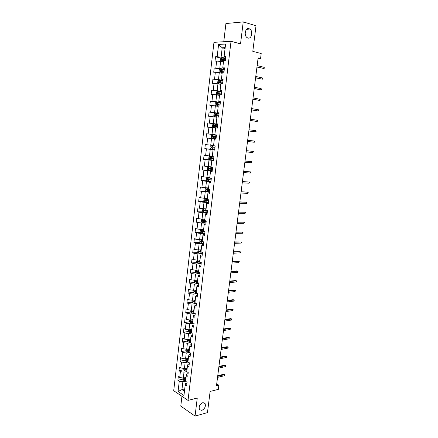 <?xml version="1.0" encoding="UTF-8"?>
<svg xmlns="http://www.w3.org/2000/svg" width="438" height="438" viewBox="0 0 438 438"><rect width="100%" height="100%" fill="white"/><g stroke="black" fill="none" stroke-linecap="round" stroke-linejoin="round"><path stroke-width="0.66" d="M202.756 402.697L205.061 403.491C205.931 406.442 204.847 408.742 201.803 410.39L199.465 409.59C198.617 406.606 199.717 404.312 202.756 402.697M249.085 28.684L249.868 29.061C253.356 31.191 251.598 39.289 247.93 38.018L247.081 37.608C243.616 35.445 245.433 27.348 249.085 28.684M181.94 396.275L180.779 406.108L195.052 416.1L207.47 412.612L210.125 391.435L218.338 389.371L218.869 385.216L216.711 383.902M213.963 42.327L173.705 390.696L188.022 400.403L231.029 41.303L213.963 42.327M231.029 41.303L240.544 43.849L243.227 21.9L225.915 23.537L223.769 41.741M243.227 21.9L256.016 25.765L252.803 51.35L261.207 53.54L260.577 58.478L258.13 57.86L216.471 385.801L218.869 385.216M186.96 383.223L185.685 383.518L185.192 385.018L186.632 385.955L187.075 382.243L185.63 381.317L186.331 375.382L187.782 376.291L188.225 372.563L186.774 371.665L187.48 365.697L188.937 366.579L189.386 362.834L187.924 361.958L188.636 355.963L190.097 356.817L190.546 353.05L189.079 352.201L189.796 346.173L191.264 347L191.718 343.211L190.24 342.396L190.957 336.335L192.441 337.134L192.895 333.323L191.411 332.535L192.134 326.441L193.618 327.213L194.072 323.386L192.583 322.62L193.311 316.493L194.806 317.243L195.266 313.389L193.766 312.655L194.494 306.496L196 307.213L196.459 303.342L194.954 302.642L195.687 296.449L197.199 297.134L197.658 293.246L196.147 292.568L196.881 286.342L198.403 287L198.868 283.09L197.346 282.444L198.085 276.181L199.613 276.811L200.084 272.879L198.551 272.261L199.295 265.97L200.834 266.567L201.305 262.614L199.766 262.028L200.516 255.699L202.055 256.268L202.531 252.293L200.987 251.735L201.737 245.373L203.287 245.915L203.763 241.918L202.208 241.387L202.969 234.992L204.524 235.502L205.006 231.483L203.446 230.985L204.207 224.557L205.772 225.033L206.254 220.993L204.683 220.528L205.449 214.062L207.021 214.505L207.508 210.443L205.931 210.01L206.698 203.511L208.28 203.922L208.767 199.838L207.179 199.438L207.957 192.901L209.55 193.278L210.037 189.172L208.444 188.805L209.222 182.235L210.82 182.58L211.313 178.447L209.709 178.113L210.492 171.504L212.101 171.822L212.594 167.666L210.985 167.365L211.773 160.719L213.388 160.998L213.881 156.82L212.266 156.558L213.054 149.873L214.68 150.119L215.178 145.92L213.552 145.684L214.346 138.966L215.983 139.18L216.481 134.953L214.844 134.756L215.649 128L217.292 128.175L217.796 123.927L216.148 123.762L216.952 116.968L218.606 117.11L219.115 112.84L217.462 112.708L218.272 105.876L219.931 105.985L220.44 101.687L218.776 101.594L219.591 94.723L221.261 94.794L221.776 90.474L220.1 90.42L220.922 83.51L222.597 83.543L223.117 79.196L221.431 79.179L222.258 72.226L223.944 72.226L224.464 67.857L222.772 67.874L223.599 60.882L225.296 60.844L225.822 56.453L224.119 56.502L225.597 44.041L218.595 44.43L222.208 47.78L221.097 57.175L225.603 58.259M185.192 385.018L183.955 395.459L178.063 391.495L179.273 381.17L177.872 380.261L182.843 379.149M218.595 44.43L217.16 56.721L215.512 56.776L215.014 61.085L216.657 61.046L215.846 67.939L214.215 67.956L213.717 72.237L215.348 72.237L214.549 79.092L212.917 79.075L212.425 83.335L214.045 83.368L213.251 90.184L211.636 90.129L211.138 94.367L212.753 94.433L211.965 101.216L210.355 101.123L209.862 105.339L211.472 105.443L210.683 112.183L209.079 112.057L208.592 116.251L210.191 116.388L209.408 123.094L207.815 122.936L207.333 127.102L208.921 127.272L208.143 133.94L206.555 133.749L206.074 137.893L207.656 138.096L206.884 144.732L205.307 144.507L204.825 148.624L206.397 148.865L205.63 155.463L204.059 155.2L203.582 159.301L205.148 159.574L204.382 166.133L202.821 165.843L202.351 169.917L203.905 170.223L203.144 176.744L201.589 176.421L201.119 180.478L202.668 180.812L201.913 187.3L200.369 186.944L199.898 190.979L201.436 191.346L200.686 197.801L199.148 197.412L198.682 201.425L200.215 201.825L199.465 208.242L197.938 207.826L197.472 211.811L199 212.244L198.255 218.628L196.733 218.179L196.273 222.148L197.79 222.608L197.045 228.959L195.534 228.477L195.074 232.425L196.585 232.917L195.846 239.236L194.341 238.721L193.886 242.652L195.386 243.172L194.653 249.452L193.158 248.915L192.704 252.819L194.198 253.372L193.465 259.619L191.975 259.05L191.526 262.931L193.01 263.512L192.287 269.731L190.804 269.135L190.355 272.994L191.833 273.608L191.11 279.789L189.638 279.159L189.189 283.003L190.661 283.643L189.944 289.792L188.477 289.135L188.033 292.962L189.495 293.63L188.778 299.745L187.322 299.061L186.878 302.866L188.335 303.561L187.623 309.644L186.172 308.932L185.734 312.716L187.179 313.438L186.473 319.494L185.028 318.755L184.59 322.516L186.035 323.266L185.329 329.288L183.894 328.522L183.456 332.267L184.891 333.044L184.19 339.034L182.761 338.24L182.328 341.963L183.757 342.768L183.062 348.73L181.639 347.909L181.206 351.615L182.624 352.442L181.934 358.372L180.516 357.528L180.089 361.213L181.502 362.067L180.812 367.969L179.405 367.093L178.978 370.762L180.385 371.643L179.7 377.512L178.299 376.614L177.872 380.261M186.331 375.382L186.823 373.937L188.094 373.658M186.09 377.425L183.308 378.043L184.004 372.174L186.785 371.577M179.7 377.512L183.308 378.043M180.385 371.643L184.004 372.174M187.48 365.697L187.968 364.306L189.238 364.049M187.218 367.915L184.436 368.5L185.132 362.598L188.017 362.012M180.812 367.969L184.436 368.5M181.502 362.067L185.132 362.598M188.636 355.963L189.112 354.627L190.388 354.386M188.351 358.355L185.564 358.903L186.265 352.973L189.391 352.382M181.934 358.372L185.564 358.903M182.624 352.442L186.265 352.973M189.796 346.173L190.267 344.898L191.543 344.673M189.49 348.741L186.703 349.256L187.404 343.293L190.793 342.697M183.062 348.73L186.703 349.256M183.757 342.768L187.404 343.293M190.957 336.335L191.428 335.114L192.704 334.906M190.634 339.083L187.842 339.56L188.548 333.564L192.227 332.968M184.19 339.034L187.842 339.56M184.891 333.044L188.548 333.564M192.134 326.441L192.594 325.281L193.87 325.089M191.784 329.371L188.992 329.809L189.703 323.786L193.7 323.195M185.329 329.288L188.992 329.809M186.035 323.266L189.703 323.786M193.311 316.493L193.766 315.398L195.047 315.223M192.939 319.614L190.147 320.014L190.859 313.958L195.217 313.367M186.473 319.494L190.147 320.014M187.179 313.438L190.859 313.958M194.494 306.496L194.943 305.461L196.224 305.302M194.105 309.797L191.307 310.164L192.025 304.076L196.432 303.539M187.623 309.644L191.307 310.164M188.335 303.561L192.025 304.076M195.687 296.449L196.131 295.469L197.412 295.332M195.239 299.942L192.474 300.26L193.191 294.139L197.609 293.668M188.778 299.745L192.474 300.26M189.495 293.63L193.191 294.139M196.881 286.342L197.319 285.428L198.606 285.308M196.448 290.022L193.645 290.306L194.368 284.152L198.792 283.742M189.944 289.792L193.645 290.306M190.661 283.643L194.368 284.152M198.085 276.181L198.518 275.332L199.805 275.228M197.631 280.052L194.822 280.298L195.551 274.111L199.974 273.766M191.11 279.789L194.822 280.298M191.833 273.608L195.551 274.111M199.295 265.97L199.723 265.176L201.009 265.094M198.819 270.032L196.005 270.235L196.739 264.021L201.168 263.736M192.287 269.731L196.005 270.235M193.01 263.512L196.739 264.021M200.516 255.699L200.933 254.971L202.219 254.905M200.013 259.958L197.199 260.123L197.932 253.87L202.367 253.651M193.465 259.619L197.199 260.123M194.198 253.372L197.932 253.87M201.737 245.373L202.148 244.711L203.435 244.667M201.212 249.83L198.398 249.956L199.137 243.67L203.571 243.517M194.653 249.452L198.398 249.956M195.386 243.172L199.137 243.67M202.969 234.992L203.369 234.396L204.661 234.368M202.416 239.652L199.602 239.734L200.341 233.416L204.787 233.323M195.846 239.236L199.602 239.734M196.585 232.917L200.341 233.416M204.207 224.557L204.601 224.026L205.893 224.015M203.632 229.413L200.812 229.457L201.557 223.106L206.002 223.079M197.045 228.959L200.812 229.457M197.79 222.608L201.557 223.106M205.449 214.062L205.838 213.596L207.13 213.607M204.847 219.126L202.028 219.126L202.778 212.737L207.229 212.78M198.255 218.628L202.028 219.126M199 212.244L202.778 212.737M206.698 203.511L207.081 203.112L208.373 203.144M206.074 208.778L203.248 208.734L204.004 202.312L208.461 202.422M199.465 208.242L203.248 208.734M200.215 201.825L204.004 202.312M207.957 192.901L209.627 192.621M207.305 198.376L204.48 198.288L205.241 191.833L209.698 192.008M200.686 197.801L204.48 198.288M201.436 191.346L205.241 191.833M209.222 182.235L210.886 182.038M208.548 187.918L205.718 187.787L206.479 181.299L210.941 181.546M201.913 187.3L205.718 187.787M202.668 180.812L206.479 181.299M210.492 171.504L212.151 171.4M209.791 177.401L206.96 177.231L207.727 170.705L212.195 171.017M203.144 176.744L206.96 177.231M203.905 170.223L207.727 170.705M211.773 160.719L213.421 160.708M211.045 166.829L208.209 166.615L208.981 160.051L213.454 160.434M204.382 166.133L208.209 166.615M205.148 159.574L208.981 160.051M213.054 149.873L214.702 149.949M212.304 156.202L209.468 155.939L210.245 149.342L214.719 149.796M205.63 155.463L209.468 155.939M206.397 148.865L210.245 149.342M214.346 138.966L215.989 139.136M213.574 145.515L210.733 145.208L211.516 138.572L215.989 139.098M206.884 144.732L210.733 145.208M207.656 138.096L211.516 138.572M214.844 134.756L212.003 134.417L212.786 127.743L215.633 128.126M208.143 133.94L212.003 134.417M208.921 127.272L212.786 127.743M216.148 123.762L217.779 124.063M217.763 124.189L213.279 123.565L214.072 116.858L216.919 117.285M209.408 123.094L213.279 123.565M210.191 116.388L214.072 116.858M217.462 112.708L219.082 113.108M219.055 113.354L214.565 112.654L215.359 105.908L218.212 106.379M210.683 112.183L214.565 112.654M211.472 105.443L215.359 105.908M218.776 101.594L220.391 102.087M220.347 102.454L215.857 101.682L216.657 94.898L219.509 95.418M211.965 101.216L215.857 101.682M212.753 94.433L216.657 94.898M220.1 90.42L221.71 91.005M221.65 91.498L217.155 90.644L217.96 83.828L220.812 84.397M213.251 90.184L217.155 90.644M214.045 83.368L217.96 83.828M221.431 79.179L223.035 79.864M222.964 80.477L218.463 79.552L219.274 72.692L222.126 73.31M214.549 79.092L218.463 79.552M215.348 72.237L219.274 72.692M222.772 67.874L223.062 68.366L224.365 68.662M224.278 69.401L219.777 68.394L220.588 61.501L223.451 62.163M215.846 67.939L219.777 68.394M216.657 61.046L220.588 61.501M224.119 56.502L224.398 57.077L225.707 57.389M225.066 48.508L222.208 47.78L225.17 47.633M217.16 56.721L221.097 57.175M195.052 416.1L197.259 398.032L188.022 400.403M258.042 58.544L260.577 58.478M184.726 388.944L181.951 389.606L184.447 391.265M185.657 381.071L182.881 381.706L181.951 389.606L178.063 391.495M179.273 381.17L182.881 381.706M215.512 56.776L221.321 58.161M214.215 67.956L220.084 69.259M212.917 79.075L218.858 80.291L217.905 80.964L217.659 83.089L218.469 83.811L220.856 84.063M211.636 90.129L217.982 91.323M210.355 101.123L218.261 102.487M209.079 112.057L219.022 113.606M207.815 122.936L217.746 124.321M206.074 137.893L215.994 139.06M206.555 133.749L216.481 134.975M204.825 148.624L214.74 149.637M203.582 159.301L213.487 160.155L209.528 159.64L208.745 158.808L208.986 156.771L209.906 156.246L209.506 159.618M202.351 169.917L209.578 170.431M201.119 180.478L207.245 180.817M199.898 190.979L205.761 191.214M198.682 201.425L204.469 201.573M197.472 211.811L203.194 211.872M196.273 222.148L201.923 222.121M195.074 232.425L200.664 232.321M193.886 242.652L199.421 242.466M192.704 252.819L198.179 252.556M191.526 262.931L196.952 262.597M190.355 272.994L195.731 272.584M189.189 283.003L194.521 282.521M188.033 292.962L193.317 292.409M186.878 302.866L192.123 302.242M195.025 301.902L193.558 301.443M185.734 312.716L190.941 312.031M193.426 311.703L193.886 311.642M184.59 322.516L189.758 321.766M192.715 321.519L191.871 321.454L192.736 321.333M183.456 332.267L188.586 331.451M190.448 331.155L191.592 330.975M182.328 341.963L187.426 341.087M189.15 340.791L190.459 340.567M181.206 351.615L186.27 350.674M187.935 350.367L189.232 350.126M180.089 361.213L185.121 360.211M186.752 359.888L187.716 359.697M178.978 370.762L183.976 369.705M185.592 369.365L186.238 369.229M184.447 378.788L184.847 378.695M256.958 67.063L263.742 68.47L256.986 66.855M263.9 67.228L264.295 67.655L264.207 68.339L263.742 68.47L263.9 67.228L257.144 65.607M225.575 58.495L221.508 58.024L220.517 58.763L220.265 60.909L221.086 61.605L223.489 61.84M221.086 61.605L223.473 61.955M225.417 59.858L221.65 59.404L221.65 60.252L225.313 60.718M222.121 60.285L222.378 59.579L225.4 59.973M255.589 77.86L262.362 79.179L255.611 77.69M262.521 77.948L262.915 78.358L262.827 79.037L262.362 79.179L262.521 77.948L255.77 76.442M254.226 88.602L260.993 89.834L254.243 88.46M261.152 88.607L261.459 89.681L260.993 89.834L261.152 88.607L254.401 87.217M224.251 69.653L220.194 69.177L219.208 69.894L218.956 72.029L219.772 72.741L222.165 72.987M219.772 72.741L222.154 73.08M224.086 71.005L220.325 70.556L220.336 71.399L223.988 71.859M220.823 71.438L221.053 70.721L224.075 71.104M218.469 83.811L220.845 84.145M218.447 83.795L218.858 80.285L222.931 80.745M222.772 82.092L219.011 81.649L219.027 82.486L222.668 82.946M219.531 82.53L219.734 81.796L222.761 82.174M252.868 99.284L259.63 100.428L252.879 99.174M259.783 99.212L260.183 99.59L260.095 100.264L259.63 100.428L259.783 99.212L253.038 97.937M251.516 109.911L258.272 110.973L251.527 109.828M258.425 109.757L258.825 110.119L258.738 110.792L258.272 110.973L258.425 109.757L251.686 108.602M250.175 120.477L256.92 121.457L250.18 120.428M257.073 120.247L257.473 120.598L257.385 121.266L256.92 121.457L257.073 120.247L250.339 119.207M221.617 91.783L217.582 91.301L216.613 91.975L216.361 94.082L217.171 94.827L219.547 95.084M217.171 94.827L219.542 95.145M221.458 93.119L217.702 92.681L217.724 93.513L221.36 93.967M218.25 93.562L218.425 92.818L221.453 93.184M220.314 102.755L216.29 102.273L215.321 102.919L215.074 105.021L215.879 105.777L218.25 106.045M215.879 105.777L218.244 106.089M220.155 104.085L216.399 103.653L216.432 104.479L220.057 104.928M216.985 104.534L217.122 103.773L220.15 104.134M219.016 113.666L215.003 113.185L214.04 113.809L213.793 115.895L214.593 116.667L217.604 117.023M214.593 116.667L216.952 116.973M218.858 114.991L215.107 114.564L215.146 115.38L218.759 115.829M215.731 115.446L215.825 114.674L218.852 115.024M217.724 124.518L213.728 124.031L212.769 124.638L212.523 126.713L213.295 127.48L217.314 127.984M213.7 124.047L213.295 127.48L217.314 128M214.505 126.303L214.538 125.509L217.566 125.854L215.151 125.536L213.821 125.41L213.864 126.226L217.467 126.67M216.443 135.315L212.452 134.822L211.499 135.408L211.258 137.472L212.047 138.271L216.033 138.758M213.771 137.154L216.186 137.45L213.344 137.099L213.257 136.289L212.545 136.202L212.594 137.012L213.771 137.154L213.618 138.468M216.284 136.623L212.545 136.202M211.187 145.558L215.162 146.046L211.187 145.558L210.24 146.117L209.999 148.17L210.782 148.986L214.757 149.478M215.009 147.354L211.269 146.933L211.33 147.737L214.91 148.175M214.916 148.154L212.08 147.814L211.981 147.009L211.269 146.933M212.266 156.536L209.928 156.229L212.271 156.503M213.739 158.019L210.005 157.609L210.07 158.403L213.645 158.841M213.645 158.802L210.82 158.474L210.716 157.669L210.005 157.609M211.012 167.108L208.68 166.845L207.738 167.365L207.502 169.396L208.28 170.234L212.227 170.732M208.68 166.845L211.006 167.157M212.479 168.63L208.751 168.225L208.816 169.013L212.381 169.446M212.386 169.396L209.567 169.068L209.244 168.531M209.764 177.658L207.431 177.406L206.501 177.899L206.26 179.919L207.037 180.774L210.974 181.277M207.015 180.757L207.409 177.417L209.758 177.724M211.226 179.186L207.497 178.781L207.574 179.569L211.127 179.996M211.138 179.93L208.324 179.613L207.99 179.093M208.521 188.148L206.194 187.907L205.269 188.378L205.028 190.388L205.8 191.258L209.731 191.762M206.194 187.907L208.51 188.231M209.977 189.681L206.254 189.282L206.331 190.065L209.879 190.486M209.89 190.404L207.081 190.092L206.752 189.594M207.284 198.589L204.962 198.348L204.042 198.803L203.807 200.801L204.568 201.688L208.488 202.192M204.962 198.348L207.273 198.682M208.734 200.122L205.017 199.723L205.099 200.5L208.641 200.922M208.652 200.828L205.849 200.522L205.515 200.04M203.73 208.74L202.821 209.172L202.586 211.16L203.331 212.036L207.256 212.561M204.431 208.751L206.052 208.97M203.752 208.74L206.041 209.079M207.497 210.508L203.79 210.109L203.878 210.886L207.404 211.302M207.415 211.193L204.623 210.892L204.289 210.426M203.331 212.036L203.714 208.751M202.405 219.126L201.606 219.487L201.376 221.464L202.132 222.373L206.03 222.882M203.413 219.126L204.831 219.29M202.717 219.126L204.814 219.416M205.433 220.752L202.564 220.445L202.657 221.212L206.178 221.628M206.194 221.502L203.407 221.212L203.068 220.757M201.069 229.452L200.401 229.742L200.166 231.707L200.922 232.633L204.809 233.142M202.405 229.43L203.61 229.561M201.666 229.441L203.593 229.698M203.446 230.952L201.349 230.722L201.447 231.483L204.957 231.894M204.973 231.757L202.192 231.472L201.858 231.034M199.723 239.728L199.197 239.947L198.967 241.902L199.717 242.838L203.593 243.353M201.409 239.679L202.4 239.778M200.604 239.701L202.383 239.931M202.236 241.174L200.139 240.944L200.243 241.699L203.741 242.11M203.758 241.957L200.987 241.677L200.653 241.25M198.37 249.95L198.003 250.098L197.773 252.042L198.524 252.989L202.383 253.503M199.531 249.906L201.179 250.103M200.429 249.868L201.195 249.939M201.031 251.341L198.934 251.111L199.044 251.866L202.444 252.261M201.798 252.031L199.788 251.828L199.454 251.417M197.051 260.106L196.591 262.127L197.314 263.063L201.184 263.605M198.452 260.052L199.98 260.227M199.427 259.991L200.002 260.046M199.832 261.459L197.741 261.223L197.85 261.973L200.478 262.296M199.838 262.055L198.261 261.53M197.314 263.063L197.664 260.095M195.726 270.202L195.408 272.157L196.131 273.109L199.991 273.651M197.363 270.136L198.786 270.295M198.403 270.06L198.808 270.098M198.638 271.516L196.547 271.281L196.662 272.031L198.638 272.299M198.573 272.091L197.073 271.587M196.131 273.109L196.47 270.202M194.456 280.249L194.237 282.138L194.97 283.123L198.803 283.643M196.273 280.172L197.598 280.309M197.456 281.525L195.364 281.289L195.479 282.034L197.363 282.291M197.39 282.077L195.895 281.59M248.839 130.989L255.578 131.887L248.844 130.967M255.732 130.683L256.131 131.017L256.044 131.685L255.578 131.887L255.732 130.683L248.998 129.757M254.243 142.262L254.708 142.043L254.796 141.381L254.396 141.063L254.243 142.262L247.508 141.452M253.575 140.965L247.662 140.248L253.575 140.965M252.912 152.583L253.465 151.696L253.065 151.395L252.912 152.583L246.183 151.882M246.337 150.683L253.065 151.395L246.342 150.656M251.593 162.848L252.146 161.951L251.74 161.666L251.593 162.848L244.869 162.257M245.017 161.064L251.74 161.666L245.028 161.003M250.273 173.059L250.744 172.807L250.826 172.156L250.426 171.882L250.273 173.059L243.555 172.577M243.709 171.389L250.426 171.882L243.72 171.302M248.97 183.215L249.436 182.958L249.518 182.307L249.118 182.049L248.97 183.215L242.252 182.843M242.4 181.661L249.118 182.049L242.417 181.546M247.667 193.322L248.22 192.402L247.815 192.162L247.667 193.322L240.955 193.054M241.103 191.882L247.815 192.162L241.124 191.74M246.37 203.374L246.84 203.09L246.922 202.449L246.523 202.219L246.37 203.374L239.663 203.216M239.816 202.044L246.523 202.219L239.838 201.874M245.083 213.377L245.636 212.446L245.231 212.227L245.083 213.377L238.381 213.317M238.529 212.156L245.231 212.227L238.557 211.959M243.802 223.331L244.355 222.384L243.95 222.181L243.802 223.331L237.106 223.369M237.254 222.214L243.95 222.181L237.281 221.989M242.526 233.23L243.079 232.277L242.674 232.085L242.526 233.23L235.836 233.372M235.983 232.222L242.674 232.085L236.011 231.97M241.261 243.074L241.732 242.745L241.809 242.115L241.404 241.94L241.261 243.074L234.571 243.32M234.719 242.176L241.404 241.94L234.752 241.896M239.997 252.874L240.467 252.534L240.55 251.905L240.144 251.746L239.997 252.874L233.312 253.219M233.459 252.074L240.144 251.746L233.498 251.773M238.743 262.619L239.296 261.645L238.885 261.497L238.743 262.619L232.063 263.063M232.206 261.929L238.885 261.497L238.119 261.223L232.249 261.601M230.963 271.73L237.637 271.199L236.87 270.914L238.048 271.336L237.637 271.199L237.495 272.316L230.821 272.858M236.87 270.914L231.007 271.374M238.048 271.336L237.495 272.316M229.726 281.481L236.394 280.857L235.633 280.555L236.805 280.977L236.394 280.857L236.252 281.962L229.583 282.603M235.633 280.555L229.769 281.103M236.805 280.977L236.252 281.962M228.494 291.177L235.157 290.46L234.396 290.148L235.567 290.569L235.157 290.46L235.014 291.566L228.351 292.294M234.396 290.148L228.543 290.777M235.567 290.569L235.014 291.566M227.267 300.829L233.93 300.014L233.169 299.691L234.335 300.112L233.93 300.014L233.788 301.114L227.125 301.941M233.169 299.691L227.322 300.402M234.335 300.112L233.788 301.114M226.046 310.433L232.704 309.524L231.948 309.184L233.115 309.606L232.704 309.524L232.562 310.619L225.904 311.538M231.948 309.184L226.101 309.978M233.115 309.606L232.562 310.619M224.831 319.986L231.483 318.984L230.738 318.634L231.894 319.056L231.483 318.984L231.346 320.074L224.694 321.081M230.738 318.634L224.891 319.51M231.894 319.056L231.346 320.074M193.278 290.257L193.065 292.064L193.777 293.038L197.62 293.586M195.178 290.148L196.416 290.274M196.273 291.484L194.187 291.243L194.308 291.982L196.186 292.245M196.213 292.02L194.724 291.544M193.777 293.038L194.105 290.257M192.107 300.211L191.904 301.941L192.632 302.948L196.443 303.474M194.089 300.074L195.244 300.183M195.102 301.382L193.016 301.141L193.142 301.881L195.009 302.143M190.941 310.109L190.749 311.763L191.472 312.781L195.063 313.296M192.994 309.945L194.078 310.038M193.935 311.237L191.849 310.991L191.975 311.73L193.842 311.993M193.875 311.736L192.397 311.287M189.785 319.959L189.599 321.536L190.316 322.565L193.404 323.041M191.899 319.762L192.912 319.844M192.775 321.038L190.694 320.791L190.82 321.525L192.682 321.788M191.871 321.454L191.242 321.081M223.626 329.485L230.273 328.396L229.528 328.035L230.684 328.456L230.273 328.396L230.136 329.48L223.484 330.58M229.528 328.035L223.687 328.987M230.684 328.456L230.136 329.48M188.63 329.759L188.455 331.254L189.172 332.3L191.811 332.749M190.809 329.524L191.756 329.6M191.62 330.783L189.539 330.537L189.67 331.265L191.526 331.533M191.559 331.254L190.097 330.827M222.422 338.946L229.069 337.764L228.324 337.386L229.479 337.808L229.069 337.764L228.926 338.842L222.285 340.03M228.324 337.386L222.493 338.421M229.479 337.808L228.926 338.842M187.486 339.505L187.316 340.928L188.028 341.985L190.262 342.406M189.72 339.236L190.607 339.302M190.47 340.485L188.395 340.233L188.526 340.961L190.382 341.229M190.415 340.934L188.526 340.961M221.228 348.352L227.869 347.082L227.13 346.693L228.28 347.115L227.869 347.082L227.727 348.155L221.091 349.436M227.13 346.693L221.299 347.805M228.28 347.115L227.727 348.155M186.342 349.201L186.183 350.548L186.895 351.615L189.096 352.043M188.63 348.9L189.462 348.96M189.326 350.132L187.25 349.88L187.393 350.603L189.238 350.871M189.271 350.564L187.393 350.603M220.04 357.715L226.676 356.351L225.937 355.952L227.087 356.379L226.676 356.351L226.534 357.419L219.903 358.793M225.937 355.952L220.111 357.145M227.087 356.379L226.534 357.419M185.208 358.848L185.055 360.118L185.767 361.197L187.962 361.629M187.546 358.514L188.324 358.563M188.187 359.729L186.117 359.478L186.26 360.195L188.099 360.469M188.137 360.145L186.26 360.195M218.858 367.028L225.488 365.577L224.754 365.166L225.899 365.593L225.488 365.577L225.351 366.639L218.721 368.101M224.754 365.166L218.934 366.436M225.899 365.593L225.351 366.639M184.08 368.446L183.938 369.645L184.639 370.734L186.829 371.172M187.053 369.278L186.32 369.234L186.457 368.073L187.196 368.117M186.32 369.234L184.989 369.026L185.132 369.743L186.971 370.011M187.01 369.677L185.132 369.743M217.681 376.297L224.305 374.758L223.577 374.337L224.716 374.758L224.305 374.758L224.168 375.815L217.544 377.359M223.577 374.337L217.757 375.678M224.716 374.758L224.168 375.815M182.953 377.994L182.821 379.116L183.522 380.217L185.707 380.66M185.383 377.583L186.068 377.627M185.931 378.777L183.867 378.525L184.009 379.237L185.843 379.505M185.882 379.16L184.009 379.237M221.48 58.04L221.064 61.588M222.86 60.367L222.696 61.731M223.123 58.145L222.958 59.508M222.509 59.568L221.754 59.393M220.166 69.193L219.75 72.719M221.54 71.52L221.376 72.878M221.798 69.308L221.639 70.666M221.19 70.71L220.434 70.545M220.226 82.612L220.068 83.959M220.489 80.411L220.325 81.764M219.881 81.791L219.126 81.638M217.56 91.318L217.149 94.805M218.923 93.644L218.765 94.98M219.181 91.454L219.022 92.796M218.578 92.807L217.828 92.664M216.268 102.289L215.857 105.755M217.626 104.611L217.467 105.941M217.883 102.437L217.724 103.768M217.286 103.762L216.531 103.636M214.981 113.201L214.576 116.645M216.334 115.517L216.175 116.842M216.591 113.354L216.432 114.679M216 114.657L215.244 114.542M215.053 126.368L214.894 127.682M215.304 124.217L215.151 125.536M214.719 125.498L213.963 125.394M212.43 134.838L212.025 138.249M214.029 135.019L213.87 136.327M213.344 137.099L212.594 137.012M211.165 145.569L210.766 148.964M212.507 147.885L212.348 149.188M212.758 145.761L212.6 147.064M212.08 147.814L211.33 147.737M211.242 158.556L211.089 159.854M211.494 156.443L211.34 157.74M210.82 158.474L210.07 158.403M208.652 166.856L208.258 170.218M209.988 169.172L209.835 170.459M210.235 167.07L210.081 168.356M209.567 169.068L208.816 169.013M208.74 179.728L208.587 181.009M208.986 177.636L208.833 178.918M208.324 179.613L207.574 179.569M206.172 187.918L205.778 191.236M207.497 190.229L207.344 191.505M207.743 188.143L207.59 189.424M207.081 190.092L206.331 190.065M204.94 198.359L204.551 201.666M206.26 200.67L206.112 201.94M206.506 198.6L206.353 199.87M205.849 200.522L205.099 200.5M205.033 211.056L204.88 212.315M205.274 208.997L205.126 210.262M204.623 210.892L203.878 210.886M202.493 219.126L202.115 222.351M203.807 221.387L203.659 222.641M204.053 219.339L203.905 220.593M203.407 221.212L202.657 221.212M201.277 229.452L200.905 232.611M202.591 231.664L202.444 232.912M202.832 229.627L202.684 230.875M202.192 231.472L201.447 231.483M200.067 239.717L199.701 242.816M201.387 241.886L201.239 243.123M201.622 239.86L201.48 241.097M200.987 241.677L200.243 241.699M198.863 249.934L198.502 252.967M200.182 252.053L200.035 253.284M200.418 250.032L200.275 251.27M199.788 251.828L199.044 251.866M198.983 262.165L198.841 263.391M199.224 260.156L199.076 261.387M198.595 261.929L197.85 261.973M197.795 272.222L197.653 273.443M198.031 270.23L197.888 271.45M197.407 271.976L196.662 272.031M195.288 280.26L194.948 283.096M196.613 282.231L196.47 283.446M196.848 280.243L196.7 281.459M196.224 281.968L195.479 282.034M195.436 292.184L195.293 293.389M195.666 290.208L195.523 291.418M195.047 291.905L194.308 291.982M192.934 300.205L192.616 302.921M194.264 302.083L194.122 303.288M194.494 300.118L194.352 301.322M193.881 301.793L193.142 301.881M191.767 310.104L191.455 312.759M193.098 311.933L192.955 313.126M193.328 309.978L193.185 311.177M192.72 311.632L191.975 311.73M190.607 319.948L190.3 322.543M191.937 321.733L191.8 322.921M192.167 319.789L192.025 320.977M191.559 321.415L190.82 321.525M189.451 329.737L189.156 332.272M190.787 331.478L190.645 332.661M191.012 329.546L190.875 330.728M190.41 331.15L189.67 331.265M188.302 339.477L188.011 341.958M189.638 341.175L189.501 342.352M189.868 339.253L189.725 340.43M187.163 349.168L186.878 351.588M188.499 350.822L188.356 351.993M188.723 348.905L188.586 350.082M186.024 358.81L185.745 361.169M187.36 360.419L187.223 361.585M187.584 358.514L187.448 359.68M184.896 368.402L184.622 370.707M186.232 369.962L186.095 371.123M183.768 377.945L183.506 380.189M185.11 379.461L184.973 380.617M185.329 377.594L185.197 378.733M205.061 403.491L203.763 402.631M249.868 29.061L246.654 29.319M222.378 59.573L221.65 59.404M221.053 70.715L220.325 70.556M219.734 81.796L219.011 81.649M218.425 92.818L217.702 92.681M217.122 103.773L216.399 103.653M215.825 114.674L215.107 114.564M214.538 125.509L213.821 125.41M209.38 168.269L208.751 168.225M207.99 178.808L207.497 178.781M206.665 189.298L206.254 189.282M205.378 199.733L205.017 199.723M204.113 210.114L203.79 210.109M202.865 220.44L202.564 220.445M201.628 230.716L201.349 230.722"/></g></svg>
